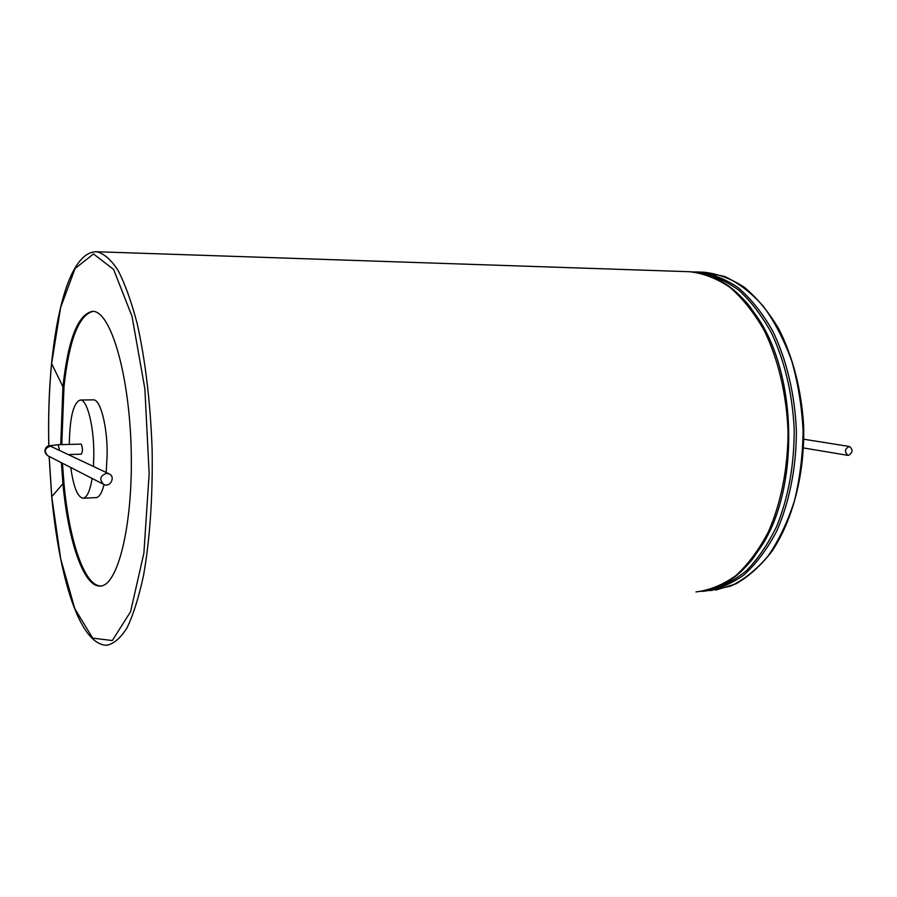 <?xml version="1.0" encoding="UTF-8"?>
<svg xmlns="http://www.w3.org/2000/svg" width="897" height="897" viewBox="0 0 897 897"><rect width="100%" height="100%" fill="white"/><g stroke="black" fill="none" stroke-linecap="round" stroke-linejoin="round"><path stroke-width="1.35" d="M848.484 455.384L847.957 455.362C844.2 451.707 844.716 448.747 849.493 446.493C853.193 449.689 852.856 452.66 848.484 455.384M60.738 444.632L62.936 386.809C68.127 339.391 77.983 314.23 92.514 311.337C110.309 310.384 129.336 373.174 131.175 449.509C133.227 525.833 117.406 587.636 99.601 586.033C83.253 586.122 68.071 540.072 62.947 483.718L61.4 462.706M62.465 463.256L63.99 483.674C69.125 540.016 84.329 586.044 100.722 585.943L99.601 586.033M92.974 311.36C78.734 315.116 69.069 340.266 63.979 386.798L61.781 444.598M106.182 472.439L107.169 454.476C107.438 426.187 100.374 399.154 93.344 399.86L93.12 399.86M83.219 498.194L95.867 497.633C99.107 497.555 101.854 493.193 104.074 484.559M93.445 466.294L93.826 454.88C94.062 426.467 87.155 399.322 80.304 400.028C73.419 402.484 69.764 417.273 69.316 444.396M70.773 467.516C73.453 486.712 77.478 496.949 82.849 498.205C86.841 497.936 89.935 491.354 92.133 478.46M59.471 449.902L58.137 444.699L81.212 444.116C82.793 447.827 82.838 451.18 81.347 454.174L69.091 454.544M106.485 473.324L109.154 473.874C115.971 476.856 110.129 487.979 103.637 484.346C99.085 479.469 100.038 475.791 106.485 473.324M715.851 590.103L736.067 583.779C749.186 576.233 761.239 565.267 772.227 550.915C792.959 519.655 804.844 473.638 803.645 425.918C801.559 390.24 792.825 356.457 778.787 328.907C768.606 311.831 757.135 297.972 744.353 287.298C731.122 278.664 717.589 273.63 703.764 272.206L724.44 276.388C738.164 282.645 751.081 292.545 763.201 306.079C774.559 321.575 784.056 339.851 791.715 360.908C798.05 383.154 801.84 406.442 803.095 430.795C802.793 455.149 799.911 478.482 794.462 500.773C787.644 521.897 778.876 540.274 768.168 555.893C756.62 569.584 744.129 579.653 730.696 586.111L710.256 590.63M693.504 271.982L697.373 271.982C711.209 273.439 724.776 278.631 738.074 287.567C750.924 298.634 762.428 313.031 772.597 330.769C786.534 359.394 794.933 394.388 796.39 431.009C796.357 467.64 789.349 502.69 776.555 531.439C767.103 549.278 756.205 563.809 743.826 575.022C730.932 584.126 717.622 589.52 703.898 591.213L702.396 591.269M699.929 272.957C713.193 275.244 726.133 280.985 738.736 290.168C750.89 301.314 761.766 315.509 771.364 332.742C784.729 361.121 792.343 393.2 794.204 428.979C794.316 464.803 788.485 497.252 776.701 526.315C768.079 544.042 758.01 558.809 746.506 570.604C734.43 580.471 721.85 586.918 708.742 589.946M695.982 591.93C709.65 590.248 722.892 584.844 735.731 575.717C748.042 564.471 758.907 549.895 768.303 532.011C781.04 503.172 788.014 467.999 788.037 431.255C786.579 394.501 778.215 359.394 764.322 330.679C754.186 312.885 742.727 298.432 729.934 287.343C716.692 278.384 703.192 273.17 689.412 271.713L689.412 271.713C703.506 272.296 717.208 277.521 730.517 287.376C738.825 293.768 747.616 303.567 749.511 306.247L757.931 318.054C797.097 375.596 799.227 486.69 762.45 544.602L752.706 558.853C752.034 559.952 744.174 568.933 739.106 573.284C728.342 582.96 714.191 589.598 701.476 591.403M689.412 271.713L96.349 251.732C103.547 253.189 110.746 259.323 117.922 270.132C124.941 283.665 131.366 301.493 137.185 323.626C145.269 359.462 150.561 403.605 152.131 449.778C152.894 495.94 149.844 539.815 143.576 575.224C138.889 597.054 133.384 614.568 127.06 627.765C120.456 638.26 113.594 644.091 106.485 645.268C79.093 644.338 59.348 576.636 51.712 496.77L49.111 456.416M48.842 445.787C48.18 417.161 49.111 389.758 51.622 363.599L60.637 307.514L75.068 268.495L93.523 253.941L113.639 269.492L132.027 316.394L144.877 388.872L149.149 473.594L143.901 553.068L130.57 611.72L112.316 640.536L92.716 638.148L74.81 608.693L60.716 559.01L51.757 496.669L49.156 456.438M51.757 496.669L62.947 483.718M51.622 363.599L62.936 386.809M58.137 444.699L48.561 445.887C47.362 445.417 41.509 451.169 47.877 455.777C43.807 451.471 44.637 448.253 50.367 446.145L109.154 473.874M803.544 447.962L847.957 455.362M803.813 439.238L849.493 446.493M703.764 272.206L697.619 271.993M48.786 445.798C48.135 417.105 49.066 389.634 51.578 363.397C58.025 300.035 72.993 251.945 96.349 251.732M80.304 400.028L93.344 399.86M47.877 455.777L103.637 484.346"/></g></svg>
